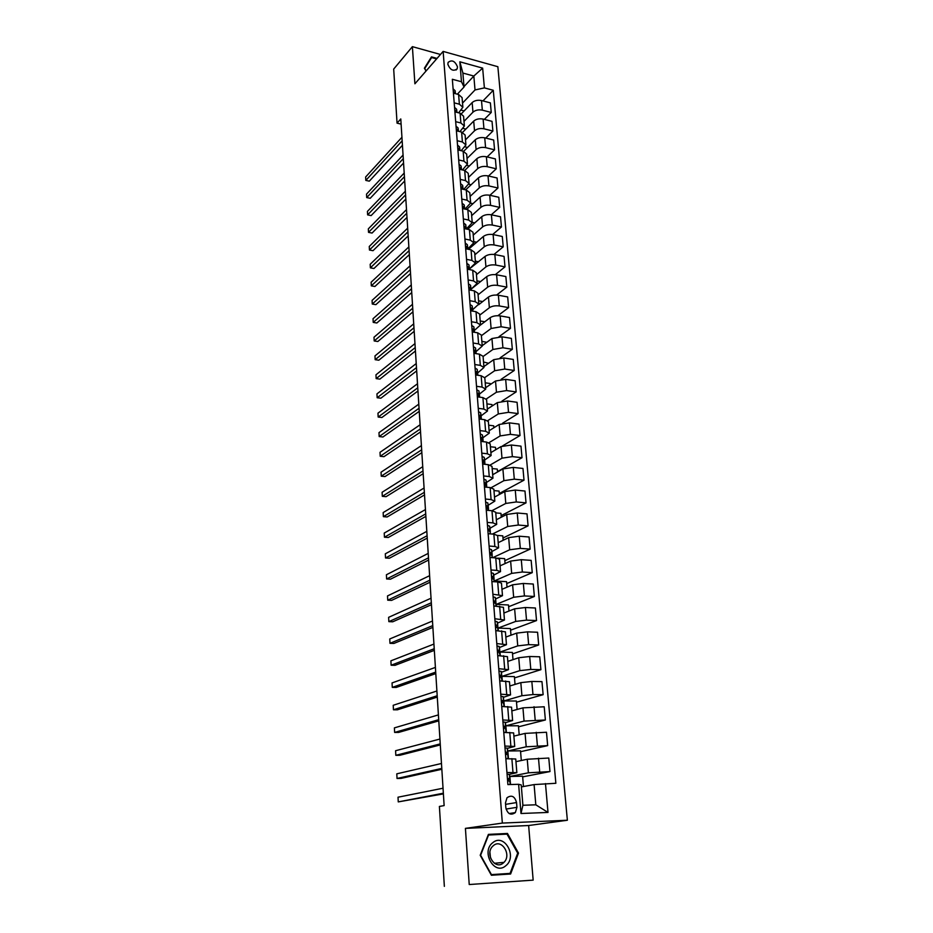 <?xml version="1.0" encoding="UTF-8"?>
<svg xmlns="http://www.w3.org/2000/svg" width="933" height="933" viewBox="0 0 933 933"><rect width="100%" height="100%" fill="white"/><g stroke="black" fill="none" stroke-linecap="round" stroke-linejoin="round"><path stroke-width="1.4" d="M447.84 64.249C450.242 70.138 453.356 71.654 457.17 68.809L457.485 66.896C455.059 61.018 451.945 59.502 448.132 62.371L447.84 64.249M567.369 820.247L497.86 66.71L443.14 51.408L502.339 823.081L567.369 820.247L528.638 825.518L465.415 828.376L469.229 884.531L533.163 880.134L528.638 825.518M533.163 880.134L469.229 884.531M444.353 886.35L439.396 806.439L444.131 805.599L400.782 118.957L397.05 123.144L401.108 124.136M516.929 807.325L516.544 802.555C514.748 796.234 511.564 794.648 506.992 797.773L505.476 802.94L505.849 807.745C507.622 814.043 510.783 815.664 515.354 812.596L516.929 807.325L506.059 809.063M545.467 783.58L548.009 812.433L520.987 813.506L518.62 784.303L521.232 784.933L522.9 805.272L535.81 804.806L534.096 784.583L555.858 783.288L493.277 90.279L482.956 100.916M464.004 86.582L473.836 76.04L462.885 73.054L464.039 87.014L461.473 81.731L452.342 79.27L507.89 784.595L518.62 784.303M461.473 81.731L459.852 61.8L482.653 68.132L484.39 87.889L493.277 90.279M440.469 54.464L412.386 46.65L393.691 69.077L397.05 123.144M412.386 46.65L414.905 83.795L443.14 51.408M465.415 828.376L502.339 823.081M464.039 87.014L457.357 94.175M454.196 102.852L459.374 104.193L462.861 107.272L458.639 112.811M455.689 121.675L460.879 122.981L464.377 126.002L459.922 131.658M457.182 140.708L462.406 141.979L465.917 144.93L461.194 150.703M458.698 159.94L463.946 161.176L467.468 164.056L462.476 169.958M460.226 179.393L465.509 180.594L469.042 183.404L463.748 189.422M461.777 199.056L467.083 200.21L470.629 202.951L465.019 209.109M463.339 218.928L468.669 220.06L472.226 222.73L466.29 229.005M464.926 239.035L470.279 240.119L473.847 242.72L467.865 248.854M466.523 259.362L471.911 260.412L475.492 262.931L469.451 268.914M468.144 279.923L473.556 280.926L477.148 283.375L471.06 289.207M469.777 300.706L475.212 301.674L478.827 304.041L472.693 309.721M471.445 321.745L476.903 322.666L480.518 324.952L474.337 330.469M473.113 343.017L478.606 343.892L482.244 346.085L476.017 351.659M474.804 364.535L480.32 365.363L483.97 367.474L477.708 372.92M476.518 386.297L482.069 387.078L485.731 389.108L479.387 394.146M478.256 408.316L483.83 409.062L487.504 410.998L481.101 415.85M480.017 430.603L485.615 431.291L489.3 433.134L482.839 437.822M481.79 453.146L487.411 453.788L491.12 455.537L484.6 460.039M483.586 475.958L489.242 476.541L492.962 478.197L486.385 482.513M485.405 499.038L491.085 499.575L494.817 501.138L488.181 505.254M487.248 522.41L492.962 522.888L496.706 524.346L490 528.276M489.102 546.05L494.852 546.481L498.607 547.834L491.843 551.566M490.991 569.993L496.764 570.366L500.531 571.602L493.709 575.125M492.892 594.216L502.49 595.674L495.598 598.974M494.828 618.742L504.461 620.025L497.499 623.116M496.788 643.583L506.467 644.68L499.423 647.56M498.77 668.716L508.497 669.649L501.371 672.296M500.764 694.175L510.538 694.922L503.342 697.336M502.805 719.961L512.614 720.509L505.324 722.69M504.858 746.073L514.724 746.435L507.33 748.359M506.934 772.512L516.847 772.676L509.313 774.367M521.384 786.904L534.096 784.583M510.514 784.525L509.873 776.478L528.393 772.816L549.992 771.568L522.667 776.874M515.961 761.655L527.25 759.24L548.779 758.039L549.992 771.568M508.462 758.681L507.855 750.983L526.212 746.797L547.671 745.619L520.591 751.683M513.885 736.125L525.081 733.396L546.481 732.253L547.671 745.619M506.386 732.44L505.849 725.804L524.054 721.092L545.385 719.984L518.538 726.795M511.844 710.899L522.947 707.855L544.207 706.782L545.385 719.984M504.321 706.538L503.878 700.928L521.92 695.715L532.976 694.56L543.134 694.677L516.509 702.211M509.815 685.988L520.824 682.641L531.833 681.452L541.968 681.626L543.134 694.677M502.292 680.95L501.931 676.355L519.821 670.64L530.795 669.439L540.907 669.672L514.503 677.918M507.82 661.38L518.736 657.73L529.676 656.505L539.752 656.785L540.907 669.672M500.286 655.677L500.006 652.074L517.745 645.881L528.649 644.633L538.703 644.971L512.52 653.905M505.849 637.064L516.672 633.122L527.542 631.851L537.571 632.247L538.703 644.971M498.304 630.72L498.094 628.084L515.692 621.425L526.527 620.13L536.533 620.573L510.573 630.183M503.902 613.039L514.631 608.817L525.431 607.511L535.402 608.001L536.533 620.573M496.344 606.077L496.216 604.374L513.663 597.26L524.428 595.93L534.376 596.467L508.637 606.742M501.977 589.306L512.614 584.804L523.343 583.452L533.268 584.046L534.376 596.467M494.42 581.726L494.35 580.944L511.657 573.375L522.352 572.011L532.253 572.652L506.724 583.568M500.065 565.853L510.631 561.071L521.29 559.683L531.157 560.371L532.253 572.652M492.717 557.689L509.675 549.782L520.311 548.382L530.154 549.117L504.835 560.651M498.187 542.668L508.66 537.63L519.249 536.207L529.081 536.988L530.154 549.117M492.391 534.061L507.727 526.48L518.281 525.034L528.09 525.862L502.969 538.014M496.333 519.751L506.712 514.468L517.244 512.998L527.017 513.873L528.09 525.862M491.878 510.724L505.791 503.435L516.287 501.954L526.037 502.875L501.126 515.622M494.49 497.114L504.788 491.563L515.261 490.07L524.976 491.038L526.037 502.875M491.143 487.702L503.878 480.67L514.305 479.154L524.008 480.168L499.295 493.499M492.671 474.734L502.899 468.937L513.29 467.41L522.97 468.459L524.008 480.168M490.175 465.019L501.989 458.173L512.357 456.622L522.014 457.718L497.487 471.62M490.886 452.598L501.021 446.58L511.354 445.006L520.976 446.149L522.014 457.718M489.032 442.674L500.123 435.933L510.433 434.346L520.031 435.536L502.654 445.857M489.102 430.731L499.167 424.468L509.43 422.871L519.016 424.095L520.031 435.536M487.749 420.643L498.28 413.949L508.52 412.328L518.083 413.599L502.584 423.22M487.353 409.097L497.324 402.613L507.54 400.98L517.069 402.298L518.083 413.599M486.326 398.939L496.461 392.222L506.631 390.565L516.147 391.918L501.989 401.085M485.615 387.72L495.516 381.014L505.663 379.346L515.144 380.734L516.147 391.918M484.775 377.562L494.653 370.739L504.765 369.048L514.235 370.483L501.149 379.311M483.9 366.576L493.72 359.66L503.808 357.957L513.255 359.427L514.235 370.483M483.084 356.511L492.869 349.49L502.922 347.776L512.345 349.292L500.158 357.829M482.209 345.676L491.948 338.539L501.977 336.813L511.366 338.364L512.345 349.292M481.393 335.717L491.108 328.486L501.103 326.748L510.479 328.334L499.062 336.638M480.518 324.999L490.198 317.663C492.846 316.007 496.158 315.424 500.17 315.902L509.511 317.523L510.479 328.334M479.725 315.156L489.37 307.727C491.994 306.047 495.306 305.464 499.307 305.954L508.625 307.61L497.884 315.704M478.676 304.706L488.472 297.021C491.096 295.318 494.397 294.723 498.374 295.236L507.68 296.927L508.625 307.61M478.081 294.816L487.644 287.189C490.257 285.475 493.545 284.868 497.522 285.393L506.806 287.119L496.648 295.038M471.188 289.102L486.758 276.6C489.359 274.862 492.636 274.255 496.601 274.792L505.861 276.553L506.806 287.119M476.448 274.71L485.941 266.885C488.53 265.124 491.808 264.517 495.761 265.054L504.998 266.85L495.365 274.617M469.579 268.809L485.055 256.412C487.644 254.627 490.91 254.021 494.852 254.569L504.065 256.4L504.998 266.85M474.839 254.814L484.25 246.802C486.828 244.994 490.082 244.376 494.012 244.947L503.214 246.813L494.035 254.441M468.483 249.321L483.387 236.446C485.953 234.626 489.195 233.996 493.114 234.568L502.292 236.481L503.214 246.813M473.241 235.128L482.583 226.929C485.148 225.098 488.379 224.468 492.286 225.051L501.441 226.987L492.682 234.498M467.585 229.273L481.731 216.689C484.274 214.835 487.504 214.193 491.399 214.8L500.531 216.771L501.441 226.987M471.655 215.663L480.938 207.289C483.481 205.412 486.699 204.77 490.583 205.377L499.691 207.383L491.306 214.777M466.652 209.458L480.087 197.155C482.618 195.254 485.825 194.612 489.708 195.23L498.793 197.271L499.691 207.383M470.092 196.408L479.305 187.848C481.825 185.935 485.032 185.294 488.904 185.924L497.965 187.988L489.918 195.289M465.695 189.854L478.466 177.83C480.973 175.894 484.169 175.241 488.029 175.882L497.079 177.981L497.965 187.988M468.553 177.352L477.696 168.628C480.203 166.669 483.376 166.016 487.236 166.669L496.251 168.803L488.53 175.999M459.433 169.246L464.692 170.471L476.856 158.715C479.352 156.732 482.524 156.079 486.373 156.744L495.376 158.902L496.251 168.803M467.013 158.493L476.098 149.607C478.582 147.612 481.743 146.959 485.58 147.624L494.56 149.816L487.131 156.931M463.666 151.309L475.27 139.798C477.754 137.792 480.903 137.128 484.728 137.804L493.697 140.032L494.56 149.816M465.509 139.845L474.524 130.795C476.985 128.766 480.133 128.101 483.947 128.789L492.892 131.04L485.743 138.061M462.593 132.381L473.707 121.08C476.168 119.039 479.305 118.374 483.107 119.074L492.029 121.348L492.892 131.04M464.004 121.383L472.961 112.17C475.41 110.117 478.536 109.441 482.338 110.152L491.236 112.461L484.344 119.389M461.485 113.686L472.156 102.572C474.594 100.496 477.708 99.819 481.498 100.531L490.385 102.875L491.236 112.461M462.523 103.12L475.014 89.953L473.836 76.04L482.653 68.132M523.46 786.519L522.608 776.174L509.873 776.478M505.849 758.727L515.739 758.984L516.847 772.652M521.314 760.512L520.509 750.82L507.855 750.983M519.191 734.831L518.445 725.781L505.849 725.804M503.785 732.452L513.628 732.918L514.724 746.4M517.104 709.465L516.404 701.033L503.878 700.928M502.339 706.514L511.541 707.167L512.614 720.474M515.039 684.402L514.398 676.588L501.931 676.355M499.726 680.903L509.476 681.743L510.538 694.875M512.998 659.654L512.404 652.435L500.006 652.074M497.732 655.607L507.435 656.634L508.485 669.591M510.981 635.198L510.433 628.574L498.094 628.084M495.761 630.626L505.418 631.828L506.456 644.621M508.986 611.045L508.485 604.981L496.216 604.374M493.825 605.949L503.435 607.325L504.461 619.955M507.016 587.172L506.572 581.667L494.35 580.944M491.901 581.586L497.697 581.924L501.476 583.125L502.479 595.592M505.08 563.59L504.671 558.634L497.627 558.144M490.012 557.502L495.773 557.911L499.528 559.205L500.531 571.532M503.155 540.277L502.794 535.857L497.592 535.449M488.134 533.723L493.86 534.177L497.616 535.589L498.607 547.753M501.254 517.244L500.939 513.348L495.773 512.893M486.28 510.223L491.983 510.736L495.715 512.24L496.694 524.253M499.377 494.478L499.097 491.096L493.965 490.583M484.449 487.003L490.128 487.562L493.849 489.172L494.817 501.044M497.522 471.981L497.289 469.089L492.169 468.541M482.653 464.063L488.286 464.681L491.994 466.383L492.951 478.104M495.691 449.741L495.493 447.339L490.408 446.744M480.857 441.391L486.478 442.055L490.175 443.851L491.108 455.432M493.872 427.757L493.72 425.833L488.659 425.191M479.096 418.975L484.682 419.698L488.367 421.588L489.289 433.029M492.088 406.03L491.959 404.56L486.933 403.884M477.358 396.84L482.909 397.598L486.583 399.581L487.493 410.882M490.315 384.536L490.233 383.533L485.218 382.81M475.632 374.949L481.16 375.754L484.81 377.83L485.72 388.991M488.565 363.299L483.527 361.969M473.929 353.304L479.422 354.167L483.072 356.324L483.959 367.357M486.828 342.294L481.86 341.361M472.238 331.926L477.719 332.824L481.346 335.064L482.233 345.956M484.798 321.757L480.203 320.975M470.57 310.771L476.017 311.715L479.644 314.048L480.518 324.812M482.688 301.557L478.571 300.823M468.926 289.871L474.349 290.863L477.953 293.265L478.816 303.901M480.647 281.568L476.95 280.88M467.305 269.205L472.693 270.232L476.285 272.716L477.136 283.224M478.641 261.788L475.352 261.147M465.695 248.761L471.06 249.834L474.64 252.388L475.48 262.779M476.693 242.218L473.766 241.635M464.098 228.55L469.439 229.658L473.008 232.294L473.836 242.568M474.792 222.87L472.191 222.322M462.523 208.56L467.841 209.715L471.398 212.421L472.215 222.579M472.926 203.721L470.617 203.207M460.972 188.804L466.255 189.982L469.8 192.758L470.617 202.799M471.095 184.769L468.867 184.256M465.509 180.594L464.692 170.471L468.226 173.316L469.031 183.241M469.311 166.016L467.001 165.468M457.905 149.91L463.141 151.169L466.663 154.085L467.456 163.893M467.55 147.461L465.054 146.854M456.4 130.783L461.613 132.078L465.112 135.052L465.905 144.755M465.835 129.092L463.095 128.404M454.907 111.867L460.097 113.185L463.584 116.228L464.366 125.827M484.39 87.889L475.014 89.953M464.144 110.922L461.182 110.152M453.438 93.148L458.604 94.501L462.08 97.615L462.85 107.097M522.9 805.272L520.987 813.506M535.81 804.806L548.009 812.433M459.852 61.8L462.885 73.054M518.491 853.089L507.47 833.461L488.414 834.382L480.203 855.269L491.399 875.259L510.619 873.999L518.491 853.089L517.687 853.182L510.071 873.393L491.446 874.618L480.612 855.258L488.542 835.023L507.016 834.125L517.698 853.147M437.029 58.406L431.489 56.878L424.398 68.202L426.019 71.036M506.234 874.279L506.456 873.696M503.26 834.312L488.262 834.743M503.109 834.032L507.47 833.461M507.074 774.215L509.348 774.402L509.628 775.218M507.622 779.965L509.943 779.207L509.663 778.414L507.774 778.565L508.543 780.793L510.141 781.726M443.35 793.213L398.263 801.902L398.018 797.202L443.035 788.222M443.385 793.89L398.263 801.902M505.826 758.389L508.123 758.692M504.998 747.904L507.272 748.161L507.564 749.176M505.756 753.981L507.867 753.118L507.587 752.126L505.686 752.22L506.467 754.412L507.785 754.634L508.065 755.602M441.776 768.419L397.038 778.484L396.793 773.83L441.472 763.486M441.834 769.259L401.062 778.39L397.038 778.484M503.773 732.288L505.791 732.44M502.957 721.932L505.219 722.259L505.523 723.46M504.077 728.265L505.826 727.355L505.523 726.177L503.622 726.212L506.024 729.816M440.236 743.904L395.825 755.333L395.592 750.727L439.921 739.041M440.294 744.919L399.837 755.275L395.825 755.333M500.939 696.275L503.19 696.683L503.505 698.071M502.77 702.689L503.808 701.908L503.493 700.555L501.581 700.52L504.007 704.333M438.708 719.693L394.636 732.428L394.391 727.88L438.405 714.888M438.778 720.871L398.624 732.417L394.636 732.428M498.945 670.944L501.184 671.422L501.511 672.985M501.266 677.405L501.488 675.235L499.575 675.154L502.001 679.177M437.192 695.761L393.446 709.78L393.213 705.29L436.889 691.003M437.274 697.091L397.411 709.803L393.446 709.78M492.822 842.651C480.635 851.526 494.327 875.97 505.779 865.754C517.733 856.727 504.263 832.737 492.822 842.651M493.452 845.566L492.566 846.383C484.74 854.022 495.19 870.291 503.249 863.037L503.983 862.36C511.914 854.803 501.616 838.394 493.452 845.566M510.071 873.393L491.096 874.711M490.513 857.94L489.918 852.389M426.124 70.92L424.748 68.517L431.617 57.543L436.586 58.919M429.658 59.817L431.617 57.543M496.974 645.916L499.202 646.464L499.552 648.213M499.552 652.459L499.505 650.243L497.581 650.103L500.03 654.325M435.699 672.11L392.28 687.388L392.047 682.933L435.408 667.41M435.793 673.591L396.222 687.446L392.28 687.388M495.026 621.203L497.254 621.821L497.604 623.734M496.181 625.028L495.621 625.355L496.438 627.396L497.732 627.909L498.082 629.775M434.23 648.727L391.125 665.229L390.892 660.832L433.927 644.073M497.721 627.862L497.546 625.553L496.251 625.028M434.323 650.359L395.056 665.322L391.125 665.229M493.102 596.793L495.318 597.482L495.691 599.557M495.82 603.639L495.61 601.155L493.685 600.899L494.502 602.916L495.796 603.488L496.158 605.529M432.76 625.611L389.982 643.315L389.749 638.965L432.48 621.016M432.877 627.396L393.889 643.443L389.982 643.315M491.201 572.675L493.417 573.422L493.79 575.673M493.942 579.72L493.697 577.061L491.773 576.757L492.589 578.74L493.884 579.358L494.257 581.562M431.326 602.753L388.851 621.635L388.629 617.331L431.034 598.216M431.443 604.689L392.735 621.798L388.851 621.635M489.324 548.849L491.528 549.665L491.924 552.068M429.891 580.163L387.731 600.187L387.51 595.93L429.612 575.684M492.088 556.08L491.808 553.257L489.883 552.896L490.7 554.855L491.994 555.532L492.356 557.666M430.031 582.239L391.592 600.385L387.731 600.187M487.469 525.302L489.662 526.189L490.07 528.743M428.492 557.829L386.624 578.973L386.402 574.763L428.212 553.397M490.245 532.72L489.942 529.734L488.017 529.314L490.128 531.985L490.443 533.909M428.632 560.045L390.472 579.195L386.624 578.973M485.638 502.047L487.831 502.98L488.239 505.698M427.092 535.74L385.527 557.981L385.306 553.817L426.813 531.355M488.425 509.628L488.099 506.491L486.175 506.024L488.554 510.421M427.244 538.096L389.353 558.237L385.527 557.981M483.83 479.061L486.011 480.063L486.431 482.909M425.716 513.908L384.443 537.21L384.221 533.081L425.436 509.57M486.629 486.816L486.28 483.527L484.355 483.002L486.688 487.224M425.868 516.381L388.256 537.501L384.443 537.21M482.034 456.342L484.215 457.403L484.647 460.401M424.352 492.309L383.37 516.66L383.16 512.579L424.083 488.017M484.845 464.261L484.484 460.832L482.548 460.261L484.845 464.296M424.515 494.91L387.16 516.975L383.37 516.66M480.273 433.903L482.431 435.011L482.886 438.148M422.999 470.955L382.308 496.321L382.098 492.274L422.731 466.71M483.142 441.659L482.699 438.393L481.428 437.484L480.775 437.775L483.037 441.647M423.174 473.684L386.087 496.671L382.308 496.321M478.524 411.71L480.682 412.876L481.136 416.153M421.669 449.823L381.259 476.192L381.049 472.191L421.401 445.624M481.113 415.955L481.381 419.279L480.95 416.223L479.014 415.558L481.241 419.255M421.844 452.68L385.014 476.565L381.259 476.192M476.798 389.784L478.944 390.997L479.41 394.414M420.351 428.935L380.221 456.272L380.011 452.318L420.083 424.783M479.387 394.204L479.632 397.143L479.212 394.309L477.276 393.598L479.48 397.131M420.538 431.909L383.953 456.68L380.221 456.272M475.095 368.103L477.229 369.375L477.894 375.276L477.486 372.652L475.562 371.882L477.731 375.253M419.045 408.269L379.183 436.562L378.985 432.644L418.789 404.164M419.244 411.36L382.903 436.994L379.183 436.562M473.404 346.668L475.538 347.997L476.18 353.665M417.751 387.825L378.168 417.051L377.97 413.167L417.494 383.755M475.958 353.28L473.871 350.423L475.795 351.228L476.122 353.654M417.961 391.02L381.877 417.506L378.168 417.051M471.736 325.489L473.859 326.865L474.349 330.644M416.48 367.602L377.154 397.738L376.955 393.889L416.223 363.578M474.279 332.078L472.191 329.197L474.116 330.06L474.407 332.276M416.689 370.914L380.851 398.216L377.154 397.738M470.08 304.531L472.203 305.966L472.704 309.873M415.22 347.589L376.162 378.611L375.964 374.809L414.963 343.612M472.611 311.121L470.535 308.217L471.2 307.96L472.448 309.126L472.716 311.144M415.43 351.018L379.836 379.125L376.162 378.611M468.448 283.819L470.559 285.3L471.072 289.323M413.96 327.786L375.171 359.683L374.973 355.928L413.716 323.856M471.048 290.256L470.815 288.425L469.567 287.224L468.891 287.481L470.932 290.233M414.194 331.32L378.821 360.22L375.171 359.683M466.838 263.339L468.949 264.867L469.462 269.007M412.724 308.205L374.191 340.953L374.005 337.221L412.479 304.31M469.404 269.602L467.946 266.721L467.27 266.966L469.229 269.567M412.957 311.844L377.83 341.513L374.191 340.953M465.24 243.093L467.34 244.656L467.865 248.913M411.511 288.822L373.223 322.398L373.037 318.713L411.266 284.973M467.771 249.181L466.348 246.44L465.672 246.685L467.526 249.123M411.745 292.565L376.85 322.993L373.223 322.398M463.666 223.069L465.754 224.666L466.267 228.772M410.298 269.649L372.267 304.041L372.08 300.379L410.054 265.835M466.162 228.982L464.762 226.381L464.086 226.626L465.8 228.9M410.543 273.486L375.871 304.648L372.267 304.041M462.103 203.254L464.191 204.91L464.692 209.039M409.097 250.662L371.322 285.848L371.124 282.233L408.864 246.895M464.564 209.004L463.188 206.555L462.511 206.776L464.051 208.899M409.342 254.604L374.903 286.489L371.322 285.848M460.564 183.661L462.64 185.352L463.118 189.282M407.908 231.885L370.378 267.841L370.191 264.261L407.674 228.153M462.99 189.247L461.648 186.938L460.972 187.16L462.267 189.084M408.164 235.909L373.946 268.506L370.378 267.841M459.036 164.29L461.1 166.016L461.555 169.736M406.741 213.295L369.445 250.021L369.258 246.475L406.508 209.598M461.427 169.713L460.109 167.532L459.433 167.753L460.435 169.479M406.998 217.412L373.002 250.697L369.445 250.021L373.002 250.697M457.532 145.116L459.584 146.889L460.016 150.411M405.575 194.892L368.523 232.364L368.337 228.853L405.342 191.242M459.887 150.388L458.593 148.347L457.916 148.545L458.57 150.073M405.843 199.114L372.057 233.063L368.523 232.364L372.057 233.063M456.039 126.153L458.091 127.973L458.488 131.296M404.432 176.687L367.614 214.87L367.427 211.394L404.199 173.06M458.371 131.273L457.1 129.36L456.424 129.559L456.878 130.9M404.7 180.99L371.136 215.593L367.614 214.87L371.136 215.593M454.558 107.388L456.599 109.243L456.972 112.392M403.289 158.657L366.704 197.563L366.529 194.111L403.068 155.076M456.867 112.357L455.607 110.572L454.931 110.77L455.257 111.948M403.569 163.042L370.214 198.297L366.704 197.563L370.214 198.297M453.1 88.833L455.129 90.723L455.479 93.685M402.158 140.813L365.818 180.407L365.631 177.002L401.936 137.268M455.374 93.65L454.149 91.994L453.683 93.207M402.45 145.28L369.305 181.165L365.818 180.407L369.305 181.165M527.25 759.24L528.393 772.816M525.081 733.396L526.212 746.797M522.947 707.855L524.054 721.092M520.824 682.641L521.92 695.715M518.736 657.73L519.821 670.64M516.672 633.122L517.745 645.881M514.631 608.817L515.692 621.425M512.614 584.804L513.663 597.26M510.631 561.071L511.657 573.375M508.66 537.63L509.675 549.782M506.712 514.468L507.727 526.48M504.788 491.563L505.791 503.435M502.899 468.937L503.878 480.67M501.021 446.58L501.989 458.173M499.167 424.468L500.123 435.933M497.324 402.613L498.28 413.949M495.516 381.014L496.461 392.222M493.72 359.66L494.653 370.739M491.948 338.539L492.869 349.49M490.198 317.663L491.108 328.486M488.472 297.021L489.37 307.727M486.758 276.6L487.644 287.189M485.055 256.412L485.941 266.885M483.387 236.446L484.25 246.802M481.731 216.689L482.583 226.929M480.087 197.155L480.938 207.289M478.466 177.83L479.305 187.848M476.856 158.715L477.696 168.628M475.27 139.798L476.098 149.607M473.707 121.08L474.524 130.795M472.156 102.572L472.961 112.17M538.493 758.202L539.671 771.801M511.867 758.622L512.975 772.384M509.768 732.428L510.852 746.003M536.242 732.3L537.408 745.724M507.692 706.549L508.765 719.961M534.026 706.724L535.18 719.984M505.639 681.008L506.701 694.245M531.833 681.452L532.976 694.56M503.622 655.771L504.671 668.856M529.676 656.505L530.795 669.439M501.616 630.848L502.654 643.77M527.542 631.851L528.649 644.633M499.645 606.24L500.671 618.999M525.431 607.511L526.527 620.13M497.697 581.924L498.7 594.531M523.343 583.452L524.428 595.93M495.773 557.911L496.764 570.366M521.29 559.683L522.352 572.011M493.86 534.177L494.852 546.481M519.249 536.207L520.311 548.382M491.983 510.736L492.962 522.888M517.244 512.998L518.281 525.034M490.128 487.562L491.085 499.575M515.261 490.07L516.287 501.954M488.286 464.681L489.242 476.541M513.29 467.41L514.305 479.154M486.478 442.055L487.411 453.788M511.354 445.006L512.357 456.622M484.682 419.698L485.615 431.291M509.43 422.871L510.433 434.346M482.909 397.598L483.83 409.062M507.54 400.98L508.52 412.328M481.16 375.754L482.069 387.078M505.663 379.346L506.631 390.565M479.422 354.167L480.32 365.363M503.808 357.957L504.765 369.048M477.719 332.824L478.606 343.892M501.977 336.813L502.922 347.776M476.017 311.715L476.903 322.666M500.17 315.902L501.103 326.748M474.349 290.863L475.212 301.674M498.374 295.236L499.307 305.954M472.693 270.232L473.556 280.926M496.601 274.792L497.522 285.393M471.06 249.834L471.911 260.412M494.852 254.569L495.761 265.054M469.439 229.658L470.279 240.119M493.114 234.568L494.012 244.947M467.841 209.715L468.669 220.06M491.399 214.8L492.286 225.051M466.255 189.982L467.083 200.21M489.708 195.23L490.583 205.377M488.029 175.882L488.904 185.924M463.141 151.169L463.946 161.176M486.373 156.744L487.236 166.669M461.613 132.078L462.406 141.979M484.728 137.804L485.58 147.624M460.097 113.185L460.879 122.981M483.107 119.074L483.947 128.789M458.604 94.501L459.374 104.193M481.498 100.531L482.338 110.152M505.581 804.363L516.544 802.555M510.141 781.679L510.363 784.525M509.616 775.16L509.943 779.148M509.873 780.956L510.153 784.536M509.348 774.402L509.663 778.414M508.065 755.543L508.31 758.681M507.552 749.117L507.867 753.059M507.785 754.634L508.1 758.622M507.272 748.161L507.587 752.126M506.013 729.734L506.234 732.44M505.511 723.39L505.826 727.285M505.721 728.65L506.024 732.44M505.219 722.259L505.523 726.177M503.995 704.252L504.182 706.526M503.493 697.989L503.808 701.826M503.692 702.992L503.972 706.526M503.19 696.683L503.493 700.555M502.001 679.084L502.141 680.938M501.511 672.891L501.802 676.682M501.674 677.661L501.942 680.938M501.184 671.422L501.488 675.235M500.03 654.22L500.146 655.677M499.54 648.108L499.843 651.852M499.691 652.634L499.936 655.666M499.202 646.464L499.505 650.243M498.082 629.658L498.164 630.72M497.592 623.617L497.895 627.326M497.732 627.909L497.954 630.708M497.254 621.821L497.546 625.553M496.146 605.4L496.204 606.065M495.68 599.429L495.971 603.091M495.796 603.488L495.994 606.065M495.318 597.482L495.61 601.155M493.779 575.533L494.07 579.148M493.884 579.358L494.07 581.714M493.417 573.422L493.697 577.061M491.808 576.699L492.402 576.442M491.913 551.916L492.192 555.485M491.994 555.532L492.158 557.654M491.528 549.665L491.808 553.257M489.895 552.884L490.525 552.581M490.058 528.579L490.338 532.113M490.128 531.985L490.28 533.886M489.662 526.189L489.942 529.734M488.006 529.338L488.659 529.011M488.227 505.523L488.507 509.01M488.286 508.718L488.414 510.409M487.831 502.98L488.099 506.491M486.14 506.083L486.828 505.721M486.42 482.734L486.688 486.186M486.455 485.72L486.571 487.213M486.011 480.063L486.28 483.527M484.309 483.096L485.008 482.699M484.635 460.214L484.903 463.619M484.659 463.001L484.752 464.284M484.215 457.403L484.484 460.832M482.489 460.389L483.212 459.957M482.862 437.95L483.131 441.321M482.874 440.539L482.956 441.636M482.431 435.011L482.699 438.393M480.705 437.939L481.428 437.484M481.113 418.346L481.183 419.244M480.682 412.876L480.95 416.223M478.932 415.745L479.679 415.267M479.375 396.408L479.434 397.12M478.944 390.997L479.212 394.309M477.195 393.819L477.941 393.306M477.229 369.375L477.486 372.652M475.468 372.139L476.227 371.602M475.538 347.997L475.795 351.228M473.777 350.703L474.535 350.143M474.337 330.41L474.477 332.288M473.859 326.865L474.116 330.06M472.098 329.512L472.856 328.929M472.681 309.628L472.809 311.167M472.203 305.966L472.448 309.126M470.442 308.566L471.2 307.96M471.048 289.078L471.142 290.28M470.559 285.3L470.815 288.425M468.798 287.842L469.567 287.224M469.439 268.751L469.509 269.625M468.949 264.867L469.194 267.958M467.188 267.363L467.946 266.721M467.34 244.656L467.585 247.712M465.59 247.093L466.348 246.44M465.754 224.666L465.999 227.699M464.004 227.057L464.762 226.381M464.191 204.91L464.424 207.896M462.453 207.243L463.188 206.555M462.64 185.352L462.873 188.314M460.902 187.638L461.648 186.938M461.1 166.016L461.334 168.943M459.386 168.243L460.109 167.532M459.584 146.889L459.817 149.781M457.87 149.07L458.593 148.347M458.091 127.973L458.313 130.83M456.389 130.095L457.1 129.36M456.599 109.243L456.832 112.077M454.907 111.319L455.607 110.572M455.129 90.723L455.362 93.522M453.45 92.74L454.149 91.994M456.05 70.045L457.17 68.809M509.15 813.553L515.354 812.596M494.385 863.282L503.983 862.36"/></g></svg>
